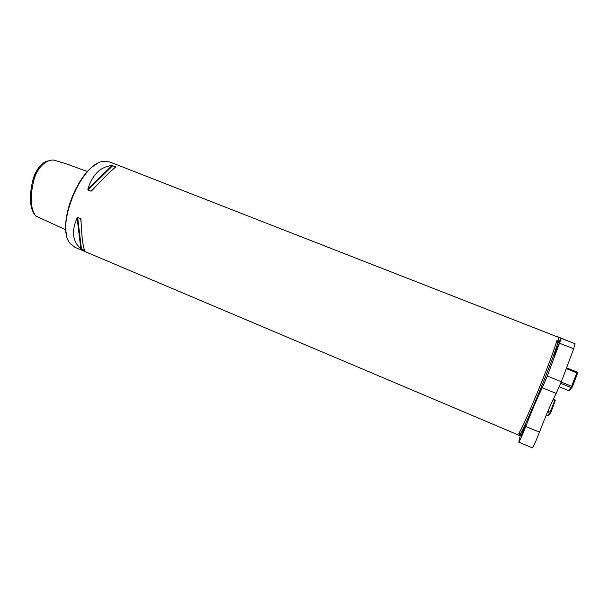 <?xml version="1.0" encoding="UTF-8"?>
<svg xmlns="http://www.w3.org/2000/svg" width="608" height="608" viewBox="0 0 608 608"><rect width="100%" height="100%" fill="white"/><g stroke="black" fill="none" stroke-linecap="round" stroke-linejoin="round"><path stroke-width="0.91" d="M49.423 160.77C41.686 161.112 34.147 171.372 31.943 184.262C29.366 197.091 30.043 206.902 33.964 213.712M65.945 229.908L35.629 215.954C30.719 208.863 29.906 197.972 33.174 183.274C35.834 168.135 46.459 158.893 54.203 160.162L67.085 164.114L87.537 171.578L67.085 164.114M63.171 162.967L60.496 162.123M520.866 434.203L520.06 433.861L518.806 435.176L74.951 247.319L70.376 243.679C54.697 227.46 81.328 162.024 103.877 161.356L109.691 161.941L558.615 337.349L558.136 341.111L556.814 340.609L557.832 343.543L561.268 338.375L547.329 376.056L542.252 387.744C537.35 397.814 531.863 410.719 525.783 426.451C522.173 435.64 519.832 440.861 518.768 442.107L520.874 433.025L518.784 433.299C524.377 425.706 553.227 355.444 556.814 340.609M87.97 189.954L87.848 189.21C92.408 174.618 100.472 166.714 112.032 165.505L115.824 166.987C110.869 170.825 102.836 178.752 91.724 190.775L90.964 191.163L87.97 189.954L112.807 165.589M81.472 249.143L80.826 248.733C72.527 241.414 71.288 231.139 77.117 217.9L77.68 217.466L80.659 218.698L80.978 219.496C81.594 235.456 82.787 245.731 84.558 250.306L81.472 249.143L77.68 217.466M66.956 236.109C60.724 216.463 77.961 174.101 96.14 164.388M559.246 386.817L568.548 390.587L571.064 387.554L560.69 383.367M566.686 367.924L577 372.035L577.6 373.084L572.257 387.053L569.628 390.207L568.548 390.587M561.214 382.06L571.664 386.278L576.81 372.818L566.405 368.668M576.81 372.818L577.471 372.651M571.064 387.554L571.93 387.144L571.664 386.278M525.821 424.718L521.36 435.685C520.881 435.776 525.532 424.27 525.798 424.68L525.821 424.718M558.63 344.804L554.101 355.847C553.622 355.946 558.349 344.409 558.623 344.804L558.63 344.804M558.615 337.349L574.993 343.733L573.694 348.772L561.351 381.71L556.176 393.414C551.046 403.438 545.475 416.366 539.456 432.197C535.868 441.431 533.467 446.652 532.251 447.838L518.768 442.107M556.381 336.148L568.624 341.248M555.309 400.284L550.711 412.893L548.72 415.272L547.778 415.606L550.415 412.969L550.179 412.224L554.724 400.444L555.309 400.284L553.348 399.084M554.724 400.444L553.037 399.752M547.869 411.274L550.179 412.224M549.678 413.318L547.398 412.376M546.288 414.99L547.778 415.606M520.076 433.846L518.784 433.299M87.848 189.21L112.032 165.505M90.964 191.163L95.745 186.451M113.886 168.553L115.733 166.729M80.826 248.733L77.117 217.9M84.352 250.359L84.246 249.47M81.084 222.353L80.659 218.698M557.734 343.072C552.338 361.502 527.98 420.804 520.813 433.018M547.329 376.056L561.351 381.71M559.831 343.338L573.694 348.772M559.345 341.582L558.136 341.111M539.456 432.197L525.783 426.451M556.176 393.414L542.252 387.744M518.806 435.176L520.471 435.883"/></g></svg>

